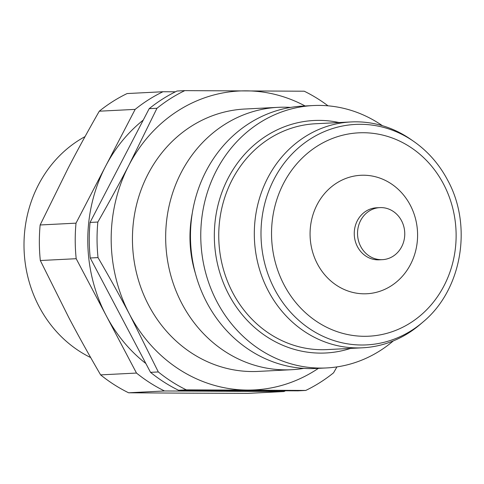 <?xml version="1.0" encoding="UTF-8"?>
<svg xmlns="http://www.w3.org/2000/svg" width="484" height="484" viewBox="0 0 484 484"><rect width="100%" height="100%" fill="white"/><g stroke="black" fill="none" stroke-linecap="round" stroke-linejoin="round"><path stroke-width="0.73" d="M393.069 256.248A26.051 23.607 87.1 0 0 403.759 226.373A26.051 23.607 87.1 0 0 379.825 207.618A26.051 23.607 87.1 0 0 369.225 211.024A26.051 23.607 87.1 0 0 358.535 240.899A26.051 23.607 87.1 0 0 382.469 259.654A26.051 23.607 87.1 0 0 393.069 256.248M413.874 141.516L410.916 139.459A113.068 102.475 87.1 0 0 351.075 121.944A113.068 102.475 87.1 0 0 305.065 136.724A113.068 102.475 87.1 0 0 258.668 266.394A113.068 102.475 87.1 0 0 362.546 347.796A113.068 102.475 87.1 0 0 408.556 333.016A113.068 102.475 87.1 0 0 420.306 324.316L423.034 321.969C461.887 289.91 472.856 225.865 447.603 180.066C439.212 164.27 427.971 151.419 413.874 141.516A110.376 100.031 87.1 0 0 310.54 138.847A110.376 100.031 87.1 0 0 274.682 289.414A110.376 100.031 87.1 0 0 411.569 330.463A110.376 100.031 87.1 0 0 423.034 321.969M382.402 125.695A131.364 119.052 87.1 0 0 313.184 105.554L302.887 106.081A131.364 119.052 87.1 0 0 249.429 123.251A131.364 119.052 87.1 0 0 195.53 273.896A131.364 119.052 87.1 0 0 316.209 368.463L326.506 367.943A131.364 119.052 87.1 0 0 379.964 350.773A131.364 119.052 87.1 0 0 393.329 340.893M313.184 105.554A131.364 119.052 87.1 0 0 259.726 122.724A131.364 119.052 87.1 0 0 205.821 273.369A131.364 119.052 87.1 0 0 326.506 367.943M290.521 107.424A131.364 119.052 87.1 0 0 278.088 107.339A131.364 119.052 87.1 0 0 224.63 124.509A131.364 119.052 87.1 0 0 170.725 275.154A131.364 119.052 87.1 0 0 291.41 369.722A131.364 119.052 87.1 0 0 303.777 368.378M278.088 107.339L244.862 109.027A131.364 119.052 87.1 0 0 191.41 126.197A131.364 119.052 87.1 0 0 137.504 276.842A131.364 119.052 87.1 0 0 258.184 371.409L291.41 369.722M85.027 136.621A121.938 110.509 87.1 0 0 78.735 140.312A121.938 110.509 87.1 0 0 24.2 252.327A121.938 110.509 87.1 0 0 90.683 357.573M175.432 91.797L162.975 91.736A163.507 148.183 87.1 0 0 148.618 99.716A163.507 148.183 87.1 0 0 135.151 109.378L76.012 223.154L40.142 224.975L68.147 168.166C77.555 150.052 87.931 131.067 99.28 111.199L135.151 109.378M162.975 91.736L127.104 93.557A163.507 148.183 87.1 0 0 112.748 101.537A163.507 148.183 87.1 0 0 99.28 111.199M305.755 390.443L297.962 390.836L178.529 390.255L186.322 389.862L305.755 390.443A163.507 148.183 87.1 0 0 320.106 382.463A163.507 148.183 87.1 0 0 333.573 372.801L336.931 366.902M328.025 105.827A163.507 148.183 87.1 0 0 304.236 91.21L184.803 90.629A163.507 148.183 87.1 0 0 170.447 98.609A163.507 148.183 87.1 0 0 156.979 108.271L128.98 165.08C119.572 183.194 109.19 202.179 97.841 222.047L90.048 222.446L149.187 108.664L156.979 108.271M184.803 90.629L177.011 91.028A163.507 148.183 87.1 0 0 162.654 99.002A163.507 148.183 87.1 0 0 149.187 108.664M305.077 105.966A149.653 135.629 87.1 0 0 246.084 90.841A149.653 135.629 87.1 0 0 178.354 110.558A149.653 135.629 87.1 0 0 128.98 165.08A149.653 135.629 87.1 0 0 129.736 314.697L158.316 371.954L150.524 372.347L90.23 257.99L98.022 257.597C109.572 277.453 120.147 296.486 129.736 314.697A149.653 135.629 87.1 0 0 247.602 390.074A149.653 135.629 87.1 0 0 315.332 370.357A149.653 135.629 87.1 0 0 318.399 368.354M68.903 317.782L40.323 260.525L76.194 258.704L136.488 373.061L100.618 374.882C89.068 355.02 78.499 335.987 68.903 317.782M186.77 393.159L128.623 392.79L164.493 390.969L283.92 391.55L248.056 393.371L186.77 393.159M158.316 371.954A163.507 148.183 87.1 0 0 186.322 389.862M97.841 222.047A163.507 148.183 87.1 0 0 98.022 257.597M90.048 222.446A163.507 148.183 87.1 0 0 90.23 257.99M150.524 372.347A163.507 148.183 87.1 0 0 178.529 390.255M143.246 120.093A149.653 135.629 87.1 0 0 105.579 166.266A149.653 135.629 87.1 0 0 106.341 315.883A149.653 135.629 87.1 0 0 145.878 363.526M210.358 390.413A149.653 135.629 87.1 0 0 224.207 391.26A149.653 135.629 87.1 0 0 231.037 391.102L241.661 390.564M283.92 391.55A163.507 148.183 87.1 0 0 285.499 390.776M136.488 373.061A163.507 148.183 87.1 0 0 164.493 390.969M76.012 223.154A163.507 148.183 87.1 0 0 76.194 258.704M100.618 374.882A163.507 148.183 87.1 0 0 128.623 392.79M40.142 224.975A163.507 148.183 87.1 0 0 40.323 260.525M192.269 213.22A113.068 102.475 87.1 0 0 195.306 273.085M379.825 207.618L376.546 207.787A26.051 23.607 87.1 0 0 365.946 211.187A26.051 23.607 87.1 0 0 357.482 246.725A26.051 23.607 87.1 0 0 379.19 259.817L382.469 259.654M410.238 205.095A59.308 53.748 87.1 0 0 336.689 183.037A59.308 53.748 87.1 0 0 317.419 263.937A59.308 53.748 87.1 0 0 390.975 285.996A59.308 53.748 87.1 0 0 410.238 205.095M410.426 322.889A101.809 92.269 87.1 0 0 443.501 184.011A101.809 92.269 87.1 0 0 317.238 146.144A101.809 92.269 87.1 0 0 284.162 285.022A101.809 92.269 87.1 0 0 410.426 322.889M351.075 121.944L315.514 123.753A113.068 102.475 87.1 0 0 269.503 138.533A113.068 102.475 87.1 0 0 232.768 292.772A113.068 102.475 87.1 0 0 326.984 349.599L362.546 347.796M339.115 122.555A116.396 105.488 87.1 0 0 233.518 168.886A116.396 105.488 87.1 0 0 228.763 294.49A116.396 105.488 87.1 0 0 350.579 348.401"/></g></svg>
